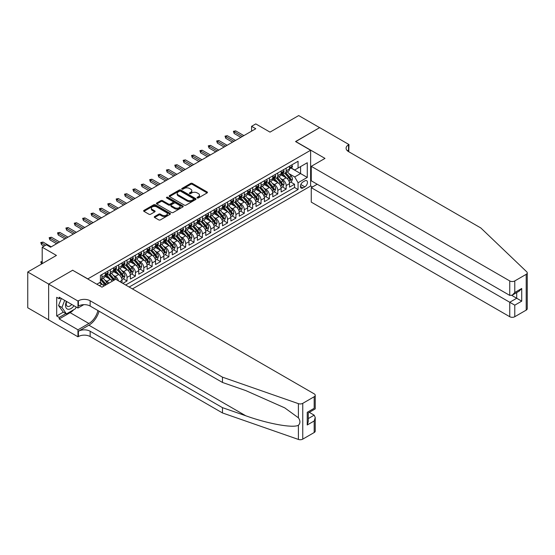 <?xml version="1.0" encoding="UTF-8"?>
<svg xmlns="http://www.w3.org/2000/svg" width="555" height="555" viewBox="0 0 555 555"><rect width="100%" height="100%" fill="white"/><g stroke="black" fill="none" stroke-linecap="round" stroke-linejoin="round"><path stroke-width="0.83" d="M197.247 197.948A0.812 0.472 0 0 0 198.399 197.948L207.133 192.911A1.165 0.673 0 0 0 207.473 192.432A1.165 0.673 0 0 0 207.133 191.961L192.335 183.414A1.165 0.673 0 0 0 190.691 183.414L181.957 188.457A0.812 0.472 0 0 0 183.108 189.123L184.239 188.471A3.719 2.151 0 0 1 189.498 188.471L190.733 189.179A3.719 2.151 0 0 1 191.822 190.698A3.719 2.151 0 0 1 190.733 192.217L189.602 192.869A0.812 0.472 0 0 0 190.753 193.535L191.884 192.883A3.719 2.151 0 0 1 197.143 192.883L198.378 193.598A3.719 2.151 0 0 1 199.467 195.117A3.719 2.151 0 0 1 198.378 196.636L197.247 197.289A0.812 0.472 0 0 0 197.247 197.948L197.247 197.289M154.602 216.547A1.165 0.673 0 0 0 154.262 217.019A1.165 0.673 0 0 0 154.602 217.491L158.751 219.891A1.165 0.673 0 0 0 160.395 219.891L170.101 214.292A1.165 0.673 0 0 0 170.44 213.814A1.165 0.673 0 0 0 170.101 213.342L155.303 204.795A1.165 0.673 0 0 0 153.659 204.795L143.953 210.4A1.165 0.673 0 0 0 143.613 210.872A1.165 0.673 0 0 0 143.953 211.344L148.969 214.244A1.165 0.673 0 0 0 150.613 214.244L154.769 211.844A1.165 0.673 0 0 0 155.109 211.372A1.165 0.673 0 0 0 154.769 210.893L152.278 209.464A3.108 1.797 0 0 1 151.369 208.194A3.108 1.797 0 0 1 153.291 206.529A3.108 1.797 0 0 1 156.677 206.918L166.417 212.544A3.108 1.797 0 0 1 167.332 213.814A3.108 1.797 0 0 1 165.411 215.472A3.108 1.797 0 0 1 162.025 215.083L160.395 214.147A1.165 0.673 0 0 0 158.751 214.147L154.602 216.547L154.602 217.491L158.751 215.118L158.751 214.147M72.767 270.327L87.843 278.881L310.627 150.259L295.551 141.553L319.631 127.65L298.694 115.565L270.007 132.125L255.772 123.904L251.581 126.325L255.772 128.739L50.574 247.211L46.384 244.79L42.201 247.211L42.201 263.653M72.767 270.181L48.687 284.084L27.75 271.992L56.437 255.432L42.201 247.211M184.322 205.128A1.165 0.673 0 0 0 185.967 205.128L195.665 199.529A1.165 0.673 0 0 0 196.005 199.058A1.165 0.673 0 0 0 195.665 198.579L180.868 190.039A1.165 0.673 0 0 0 179.223 190.039L169.525 195.637A1.165 0.673 0 0 0 169.185 196.109A1.165 0.673 0 0 0 169.525 196.588L184.322 205.128M167.013 198.128A0.812 0.472 0 0 1 167.839 198.239L182.866 206.918L173.181 212.509A1.165 0.673 0 0 1 171.537 212.509L156.739 203.969L160.894 201.59L160.894 200.619L156.739 203.019A1.165 0.673 0 0 0 156.399 203.491A1.165 0.673 0 0 0 156.739 203.969L156.739 203.019M160.894 201.59A1.165 0.673 0 0 1 162.539 201.59L162.539 200.619A1.165 0.673 0 0 0 160.894 200.619M162.539 200.619L168.54 204.087A1.165 0.673 0 0 0 170.184 204.087L172.938 202.499A1.165 0.673 0 0 0 173.278 202.02A1.165 0.673 0 0 0 172.938 201.548L166.687 197.941A0.812 0.472 0 0 1 167.839 197.275L182.879 205.96A1.165 0.673 0 0 1 183.226 206.432A1.165 0.673 0 0 1 182.879 206.911L182.879 205.96M48.646 319.84L27.75 307.775L27.75 271.992M122.849 283.383L127.04 280.962L123.231 278.763M121.587 270.417L123.689 271.631A4.738 2.733 60 0 1 127.04 277.431L130.39 275.495L130.39 279.026L135.413 276.126L131.604 273.927M129.96 265.581L132.062 266.795A4.738 2.733 60 0 1 135.413 272.595L138.764 270.66L138.764 274.191L143.794 271.291L139.978 269.092M138.341 260.746L140.443 261.96A4.738 2.733 60 0 1 143.794 267.76L147.137 265.824L147.137 269.355L152.167 266.455L148.358 264.256M146.714 255.91L148.816 257.125A4.738 2.733 60 0 1 152.167 262.924L155.518 260.989L155.518 264.52L160.541 261.62L156.732 259.421M155.088 251.075L157.19 252.289A4.738 2.733 60 0 1 160.541 258.089L163.892 256.153L163.892 259.685L168.914 256.785L165.106 254.585M163.461 246.24L165.563 247.454A4.738 2.733 60 0 1 168.914 253.253L172.265 251.318L172.265 254.849L177.295 251.949L173.479 249.75M171.842 241.404L173.944 242.618A4.738 2.733 60 0 1 177.295 248.418L180.639 246.482L180.639 250.014L185.668 247.114L181.86 244.915M180.215 236.569L182.317 237.783A4.738 2.733 60 0 1 185.668 243.583L189.019 241.647L189.019 245.178L194.042 242.278L190.233 240.079M188.589 231.733L190.691 232.947A4.738 2.733 60 0 1 194.042 238.747L197.393 236.812L197.393 240.343L202.415 237.443L198.607 235.244M196.963 226.898L199.065 228.112A4.738 2.733 60 0 1 202.415 233.912L205.766 231.976L205.766 235.507L210.796 232.607L206.98 230.408M205.343 222.062L207.445 223.276A4.738 2.733 60 0 1 210.796 229.076L214.147 227.141L214.147 230.672L219.169 227.772L215.361 225.573M213.717 217.227L215.819 218.441A4.738 2.733 60 0 1 219.169 224.241L222.52 222.305L222.52 225.836L227.543 222.937L223.734 220.737M222.09 212.392L224.192 213.606A4.738 2.733 60 0 1 227.543 219.405L230.894 217.47L230.894 221.001L235.917 218.101L232.108 215.902M230.464 207.556L232.566 208.77A4.738 2.733 60 0 1 235.917 214.57L239.267 212.634L239.267 216.166L244.297 213.266L240.481 211.066M238.844 202.721L240.946 203.935A4.738 2.733 60 0 1 244.297 209.734L247.648 207.799L247.648 211.33L252.671 208.43L248.862 206.231M247.218 197.885L249.32 199.099A4.738 2.733 60 0 1 252.671 204.899L256.022 202.963L256.022 206.495L261.044 203.595L257.236 201.396M255.591 193.05L257.693 194.264A4.738 2.733 60 0 1 261.044 200.064L264.395 198.128L264.395 201.659L269.418 198.759L265.609 196.56M263.965 188.214L266.074 189.428A4.738 2.733 60 0 1 269.418 195.228L272.769 193.293L272.769 196.824L277.798 193.924L273.983 191.725M272.345 183.379L274.447 184.593A4.738 2.733 60 0 1 277.798 190.393L281.149 188.457L281.149 191.988L286.172 189.088L286.172 185.557A4.738 2.733 -120 0 0 282.821 179.758L280.719 178.543M282.363 186.889L286.172 189.088M103.875 286.068A4.738 2.733 -120 0 0 101.912 284.202L99.4 282.752M112.249 281.232A4.738 2.733 -120 0 0 110.292 279.366L105.11 276.376M108.898 283.168A4.738 2.733 60 0 0 106.942 281.302L104.84 280.088M122.017 282.897L122.017 280.33A4.738 2.733 -120 0 0 118.666 274.531L113.484 271.541M118.465 280.851A4.738 2.733 60 0 0 115.315 276.466L113.213 275.252M130.39 275.495A4.738 2.733 -120 0 0 127.04 269.695L121.857 266.705M138.764 270.66A4.738 2.733 -120 0 0 135.413 264.86L130.238 261.87M147.137 265.824A4.738 2.733 -120 0 0 143.794 260.024L138.611 257.034M155.518 260.989A4.738 2.733 -120 0 0 152.167 255.189L146.985 252.199M163.892 256.153A4.738 2.733 -120 0 0 160.541 250.354L155.358 247.363M172.265 251.318A4.738 2.733 -120 0 0 168.914 245.518L163.739 242.528M180.639 246.482A4.738 2.733 -120 0 0 177.295 240.683L172.112 237.693M189.019 241.647A4.738 2.733 -120 0 0 185.668 235.847L180.486 232.857M197.393 236.812A4.738 2.733 -120 0 0 194.042 231.012L188.867 228.022M205.766 231.976A4.738 2.733 -120 0 0 202.415 226.176L197.24 223.186M214.147 227.141A4.738 2.733 -120 0 0 210.796 221.341L205.614 218.351M222.52 222.305A4.738 2.733 -120 0 0 219.169 216.505L213.987 213.515M230.894 217.47A4.738 2.733 -120 0 0 227.543 211.67L222.368 208.68M239.267 212.634A4.738 2.733 -120 0 0 235.917 206.835L230.741 203.845M247.648 207.799A4.738 2.733 -120 0 0 244.297 201.999L239.115 199.009M256.022 202.963A4.738 2.733 -120 0 0 252.671 197.164L247.488 194.174M264.395 198.128A4.738 2.733 -120 0 0 261.044 192.328L255.869 189.338M272.769 193.293A4.738 2.733 -120 0 0 269.418 187.493L264.242 184.503M281.149 188.457A4.738 2.733 -120 0 0 277.798 182.657L272.616 179.667M304.848 180.868L303.009 181.929A3.67 2.123 120 0 0 300.609 185.169A3.67 2.123 120 0 0 301.171 188.11A3.67 2.123 120 0 0 303.009 187.93L304.848 186.862A3.67 2.123 120 0 0 307.248 183.629A3.67 2.123 120 0 0 306.686 180.687A3.67 2.123 120 0 0 304.848 180.868M132.444 288.919L310.627 186.043L310.627 150.259M129.176 287.032L298.063 189.526L298.063 182.755L294.712 176.948L289.093 173.708M96.847 284.222L100.406 282.169L100.406 275.398L298.063 161.283L298.063 168.054L307.276 162.733L307.276 177.433L298.063 182.755M106.893 274.309L106.942 274.337A4.738 2.733 60 0 0 109.307 274.572L112.658 272.637A4.738 2.733 -120 0 0 113.636 270.465L113.636 267.76M115.273 269.473L115.315 269.501A4.738 2.733 60 0 0 117.681 269.737L121.032 267.801A4.738 2.733 -120 0 0 122.017 265.63L122.017 262.924M123.647 264.638L123.689 264.666A4.738 2.733 60 0 0 126.061 264.901L129.412 262.966A4.738 2.733 -120 0 0 130.39 260.795L130.39 258.089M132.021 259.802L132.062 259.83A4.738 2.733 60 0 0 134.435 260.066L137.786 258.13A4.738 2.733 -120 0 0 138.764 255.959L138.764 253.253M140.394 254.967L140.443 254.995A4.738 2.733 60 0 0 142.808 255.231L146.159 253.295A4.738 2.733 -120 0 0 147.137 251.124L147.137 248.418M148.775 250.132L148.816 250.159A4.738 2.733 60 0 0 151.182 250.395L154.533 248.46A4.738 2.733 -120 0 0 155.518 246.288L155.518 243.583M157.148 245.296L157.19 245.324A4.738 2.733 60 0 0 159.562 245.56L162.913 243.624A4.738 2.733 -120 0 0 163.892 241.453L163.892 238.747M165.522 240.461L165.563 240.488A4.738 2.733 60 0 0 167.936 240.724L171.287 238.789A4.738 2.733 -120 0 0 172.265 236.617L172.265 233.912M173.895 235.625L173.944 235.653A4.738 2.733 60 0 0 176.31 235.889L179.66 233.953A4.738 2.733 -120 0 0 180.639 231.782L180.639 229.076M182.276 230.79L182.317 230.818A4.738 2.733 60 0 0 184.683 231.053L188.034 229.118A4.738 2.733 -120 0 0 189.019 226.946L189.019 224.241M190.649 225.954L190.691 225.982A4.738 2.733 60 0 0 193.064 226.218L196.415 224.282A4.738 2.733 -120 0 0 197.393 222.111L197.393 219.405M199.023 221.119L199.065 221.147A4.738 2.733 60 0 0 201.437 221.383L204.788 219.447A4.738 2.733 -120 0 0 205.766 217.276L205.766 214.57M207.397 216.283L207.445 216.311A4.738 2.733 60 0 0 209.811 216.547L213.162 214.612A4.738 2.733 -120 0 0 214.147 212.44L214.147 209.734M215.777 211.448L215.819 211.476A4.738 2.733 60 0 0 218.184 211.712L221.535 209.776A4.738 2.733 -120 0 0 222.52 207.605L222.52 204.899M224.151 206.613L224.192 206.64A4.738 2.733 60 0 0 226.565 206.876L229.916 204.941A4.738 2.733 -120 0 0 230.894 202.769L230.894 200.064M232.524 201.777L232.566 201.805A4.738 2.733 60 0 0 234.938 202.041L238.289 200.105A4.738 2.733 -120 0 0 239.267 197.934L239.267 195.228M240.898 196.942L240.946 196.97A4.738 2.733 60 0 0 243.312 197.205L246.663 195.27A4.738 2.733 -120 0 0 247.648 193.098L247.648 190.393M249.278 192.106L249.32 192.134A4.738 2.733 60 0 0 251.686 192.37L255.036 190.434A4.738 2.733 -120 0 0 256.022 188.263L256.022 185.557M257.652 187.271L257.693 187.299A4.738 2.733 60 0 0 260.066 187.534L263.417 185.599A4.738 2.733 -120 0 0 264.395 183.427L264.395 180.722M266.025 182.435L266.074 182.463A4.738 2.733 60 0 0 268.44 182.699L271.79 180.763A4.738 2.733 -120 0 0 272.769 178.592L272.769 175.886M274.399 177.6L274.447 177.628A4.738 2.733 60 0 0 276.813 177.864L280.164 175.928A4.738 2.733 -120 0 0 281.149 173.757L281.149 171.051M125.659 284.999L294.545 187.493L294.545 184.253L289.523 187.153L289.523 183.622A4.738 2.733 -120 0 0 286.172 177.822L280.99 174.832M282.779 172.765L282.821 172.792A4.738 2.733 -120 0 0 285.194 173.028A4.738 2.733 -120 0 0 286.172 170.857L286.172 168.151M285.194 173.028L288.538 171.093A4.738 2.733 -120 0 0 289.523 168.921L289.523 166.216M101.912 274.531L101.912 277.236A4.738 2.733 60 0 1 100.934 279.408A4.738 2.733 60 0 1 100.406 279.602M100.934 279.408L104.284 277.472A4.738 2.733 -120 0 0 105.263 275.308L105.263 272.595M110.292 269.695L110.292 272.401A4.738 2.733 60 0 1 109.307 274.572M118.666 264.86L118.666 267.565A4.738 2.733 60 0 1 117.681 269.737M127.04 260.024L127.04 262.73A4.738 2.733 60 0 1 126.061 264.901M135.413 255.189L135.413 257.895A4.738 2.733 60 0 1 134.435 260.066M143.794 250.354L143.794 253.059A4.738 2.733 60 0 1 142.808 255.231M152.167 245.518L152.167 248.224A4.738 2.733 60 0 1 151.182 250.395M160.541 240.683L160.541 243.388A4.738 2.733 60 0 1 159.562 245.56M168.914 235.847L168.914 238.553A4.738 2.733 60 0 1 167.936 240.724M177.295 231.012L177.295 233.717A4.738 2.733 60 0 1 176.31 235.889M185.668 226.176L185.668 228.882A4.738 2.733 60 0 1 184.683 231.053M194.042 221.341L194.042 224.047A4.738 2.733 60 0 1 193.064 226.218M202.415 216.505L202.415 219.211A4.738 2.733 60 0 1 201.437 221.383M210.796 211.67L210.796 214.376A4.738 2.733 60 0 1 209.811 216.547M219.169 206.835L219.169 209.54A4.738 2.733 60 0 1 218.184 211.712M227.543 201.999L227.543 204.705A4.738 2.733 60 0 1 226.565 206.876M235.917 197.164L235.917 199.869A4.738 2.733 60 0 1 234.938 202.041M244.297 192.328L244.297 195.034A4.738 2.733 60 0 1 243.312 197.205M252.671 187.493L252.671 190.199A4.738 2.733 60 0 1 251.686 192.37M261.044 182.657L261.044 185.363A4.738 2.733 60 0 1 260.066 187.534M269.418 177.822L269.418 180.528A4.738 2.733 60 0 1 268.44 182.699M277.798 172.987L277.798 175.692A4.738 2.733 60 0 1 276.813 177.864M277.798 190.393L277.798 193.924M269.418 195.228L269.418 198.759M261.044 200.064L261.044 203.595M252.671 204.899L252.671 208.43M244.297 209.734L244.297 213.266M235.917 214.57L235.917 218.101M227.543 219.405L227.543 222.937M219.169 224.241L219.169 227.772M210.796 229.076L210.796 232.607M202.415 233.912L202.415 237.443M194.042 238.747L194.042 242.278M185.668 243.583L185.668 247.114M177.295 248.418L177.295 251.949M168.914 253.253L168.914 256.785M160.541 258.089L160.541 261.62M152.167 262.924L152.167 266.455M143.794 267.76L143.794 271.291M135.413 272.595L135.413 276.126M127.04 277.431L127.04 280.962M294.712 176.948L300.574 173.569L300.574 166.604L307.276 162.733M290.986 168.026L307.276 177.433M291.153 167.929L294.712 169.99L298.063 168.054M251.581 126.325L251.581 131.16M290.737 182.054L294.545 184.253M294.545 187.493L298.063 189.526M197.573 198.066L198.378 197.601A3.719 2.151 0 0 0 199.467 196.081L199.467 195.117M191.822 190.698L191.822 191.669A3.719 2.151 0 0 1 190.733 193.189L189.928 193.653M207.119 192.918L192.335 184.385A1.165 0.673 0 0 0 190.691 184.385L182.283 189.234M195.651 199.536L180.868 191.003A1.165 0.673 0 0 0 179.223 191.003L169.539 196.595M193.612 199.384A0.812 0.472 0 0 0 193.612 198.725L180.625 191.225A0.812 0.472 0 0 0 179.473 191.225L178.28 191.912A3.719 2.151 0 0 0 177.191 193.431A3.719 2.151 0 0 0 178.28 194.951L187.16 200.077A3.719 2.151 0 0 0 192.418 200.077L193.612 199.384L193.612 200.355A0.812 0.472 0 0 0 193.848 200.022L193.848 199.058M177.191 193.431L177.191 194.396A3.719 2.151 0 0 0 178.28 195.915L178.28 194.951M193.612 200.355L192.418 201.042A3.719 2.151 0 0 1 187.16 201.042L178.28 195.915M162.539 201.59L168.54 205.052A1.165 0.673 0 0 0 170.184 205.052L172.938 203.463A1.165 0.673 0 0 0 173.278 202.991L173.278 202.02M174.763 207.681A3.108 1.797 0 0 0 178.155 208.07A3.108 1.797 0 0 0 180.077 206.411A3.108 1.797 0 0 0 179.161 205.142L175.734 203.158A1.165 0.673 0 0 0 174.09 203.158L171.335 204.746A1.165 0.673 0 0 0 170.989 205.225A1.165 0.673 0 0 0 171.335 205.697L174.763 207.681L174.763 208.645A3.108 1.797 0 0 0 178.155 209.034A3.108 1.797 0 0 0 180.077 207.376L180.077 206.411M170.989 205.225L170.989 206.189A1.165 0.673 0 0 0 171.335 206.668L171.335 205.697M174.763 208.645L171.335 206.668M167.332 213.814L167.332 214.785A3.108 1.797 0 0 1 165.411 216.443A3.108 1.797 0 0 1 162.025 216.055L160.395 215.118A1.165 0.673 0 0 0 158.751 215.118M151.369 208.194L151.369 209.159A3.108 1.797 0 0 0 152.278 210.428L152.278 209.464M154.755 211.857L152.278 210.428M170.087 214.299L155.303 205.766A1.165 0.673 0 0 0 153.659 205.766L143.974 211.358M289.453 182.796L291.618 181.547L292.45 179.126A3.136 1.811 -120 0 0 291.229 176.178L287.407 171.752M286.637 178.127L282.266 173.063M284.146 176.656L281.607 173.715A7.52 4.343 -120 0 0 281.378 173.451M284.764 173.195L288.635 177.676A3.136 1.811 60 0 1 289.752 179.841C290.223 180.472 290.563 180.278 290.758 179.258A3.136 1.811 -120 0 0 289.641 177.1L285.811 172.667M284.993 173.125L289.148 177.94A1.596 0.923 60 0 1 289.55 178.564L290.758 179.258M289.752 179.841L289.981 180.215M291.743 164.932L292.45 166.167A3.136 1.811 60 0 1 291.805 167.554L290.209 168.477A3.136 1.811 -120 0 0 290.758 167.749L290.695 167.471M289.627 168.623L289.641 168.623A3.136 1.811 -120 0 0 290.209 168.477M290.355 167.52L290.758 167.749L289.752 168.331A3.136 1.811 60 0 1 289.523 168.782M242.369 136.475L234.161 131.736L234.161 133.477L233.405 131.306L234.161 131.736L235.667 130.869L243.874 135.607M234.161 133.477L240.863 137.349M233.405 131.306L235.667 130.869M66.44 301.386A7.701 4.447 120 0 0 68.244 309.281A7.701 4.447 120 0 0 73.988 305.75M66.697 301.538A5.272 3.046 120 0 0 67.342 306.256A5.272 3.046 120 0 0 68.112 306.492A5.272 3.046 120 0 0 71.748 304.452M76.146 306.991L75.487 308.691L66.447 313.915L63.097 311.979L58.573 305.548L61.334 298.437M66.447 313.915L61.924 307.484L64.685 300.373M58.573 305.548L61.924 307.484M317.203 184.225L311.258 187.659L311.258 202.117L509.754 316.718L509.754 302.26L516.705 298.25L516.705 292.582M311.258 187.659L514.776 305.167L514.776 316.718L526.209 310.12L526.209 274.337A3.552 2.054 0 0 0 527.25 272.887A3.552 2.054 0 0 0 526.737 271.825L480.859 227.987L348.526 151.591A8.29 4.787 180 0 1 346.098 148.206A8.29 4.787 180 0 1 348.526 144.82L348.984 144.55L319.673 127.629L295.676 141.629M295.676 141.483L324.994 158.404L311.258 166.333L509.754 280.934A3.552 2.054 0 0 0 514.776 280.934L526.209 274.337M348.984 144.55L348.734 151.709M310.627 185.897L312.472 186.959M311.258 166.333L311.258 180.798L509.754 295.399L509.754 280.934M527.25 272.887L527.25 308.67A3.552 2.054 180 0 1 526.209 310.12M514.776 316.718A3.552 2.054 180 0 1 509.754 316.718M347.479 150.849A8.29 4.787 180 0 1 348.526 150.114L348.526 144.82M511.759 295.399L521.728 301.15L514.776 305.167M514.776 280.934L514.776 292.492L512.265 295.149L509.754 295.399M514.776 292.492L521.728 288.482L519.216 291.132L512.265 295.149M314.185 432.532L314.185 420.974L315.226 417.471L315.226 431.082A3.552 2.054 180 0 1 314.185 432.532L302.752 439.13A3.552 2.054 180 0 1 298.403 439.435L222.479 412.948L222.479 407.654L90.146 331.252A8.29 4.787 -0 0 0 78.422 331.252L88.89 325.209A15.429 8.908 120 0 0 99.081 311.216M222.479 407.654L245.761 415.771C268.01 423.791 292.874 428.287 298.403 425.283C300.421 423.222 300.421 420.725 298.403 417.804L284.743 407.869L245.761 390.581L222.479 382.457L90.146 306.055A8.29 4.787 -0 0 0 78.422 306.055L78.422 300.761L77.964 301.032L48.646 284.104L72.643 270.25L101.954 287.178L115.69 279.248L314.185 393.849A3.552 2.054 -0 0 1 315.226 395.299A3.552 2.054 -0 0 1 314.185 396.749L302.752 403.346L302.752 439.13M222.479 412.948L90.146 336.545A8.29 4.787 -0 0 0 78.422 336.545L77.964 336.809L48.646 319.888L48.646 284.104M222.479 382.457L222.479 377.164L90.146 300.761A8.29 4.787 -0 0 0 78.422 300.761M298.403 417.804L298.403 403.651L222.479 377.164M73.822 309.655A13.327 7.694 -60 0 1 70.131 312.659L59.198 318.965L59.198 317.418L65.858 313.575M60.537 297.979L59.198 298.756L56.686 297.307L56.686 315.968L59.198 317.418M59.198 298.756L59.198 297.209L77.964 308.039L77.964 301.032M77.964 336.809L77.964 329.802L88.89 323.489A13.327 7.694 120 0 0 97.909 310.543M59.198 318.965L77.964 329.802M309.281 412.337L314.185 415.168L315.226 417.471M83.812 304.66L77.964 308.039M298.403 403.651A3.552 2.054 -0 0 0 302.752 403.346M56.686 315.968L63.346 312.125M314.185 420.974L307.234 424.984L308.275 421.481L308.275 412.92L315.226 408.903L315.226 395.299M307.234 424.984L307.234 412.316C308.594 413.1 308.594 413.1 307.234 412.316L314.185 408.307C315.545 409.084 315.545 409.084 314.185 408.307L314.185 396.749M281.073 187.632L283.237 186.383L284.077 183.962A3.136 1.811 -120 0 0 282.856 181.013L279.026 176.587M278.263 182.963L273.886 177.898M275.773 181.492L273.233 178.55A7.52 4.343 -120 0 0 273.004 178.287M276.39 178.03L280.261 182.512A3.136 1.811 60 0 1 281.378 184.676C281.85 185.308 282.183 185.113 282.384 184.094A3.136 1.811 -120 0 0 281.267 181.936L277.438 177.503M276.619 177.961L280.774 182.775A1.596 0.923 60 0 1 281.177 183.4L282.384 184.094M281.378 184.676L281.607 185.051M272.699 192.467L274.864 191.218L275.703 188.797A3.136 1.811 -120 0 0 274.482 185.849L270.653 181.423M269.89 187.798L265.512 182.734M267.399 186.327L264.86 183.386A7.52 4.343 -120 0 0 264.624 183.122M268.01 182.866L271.881 187.347A3.136 1.811 60 0 1 273.004 189.512C273.476 190.143 273.809 189.949 274.01 188.929A3.136 1.811 -120 0 0 272.887 186.771L269.064 182.338M268.238 182.796L272.401 187.611A1.596 0.923 60 0 1 272.803 188.235L274.01 188.929M273.004 189.512L273.233 189.886M264.326 197.302L266.49 196.054L267.33 193.633A3.136 1.811 -120 0 0 266.102 190.684L262.279 186.258M261.509 192.634L257.138 187.569M259.025 191.163L256.486 188.221A7.52 4.343 -120 0 0 256.25 187.958M259.636 187.701L263.507 192.183A3.136 1.811 60 0 1 264.624 194.347C265.096 194.978 265.436 194.784 265.63 193.764A3.136 1.811 -120 0 0 264.513 191.607L260.683 187.174M259.865 187.632L264.027 192.446A1.596 0.923 60 0 1 264.43 193.071L265.63 193.764M264.624 194.347L264.853 194.722M255.952 202.138L258.117 200.889L258.949 198.468A3.136 1.811 -120 0 0 257.728 195.52L253.906 191.093M253.135 197.469L248.765 192.405M250.645 195.998L248.106 193.057A7.52 4.343 -120 0 0 247.877 192.793M251.262 192.536L255.133 197.018A3.136 1.811 60 0 1 256.25 199.183C256.722 199.814 257.055 199.62 257.256 198.6A3.136 1.811 -120 0 0 256.139 196.442L252.31 192.009M251.491 192.467L255.647 197.282A1.596 0.923 60 0 1 256.049 197.906L257.256 198.6M256.25 199.183L256.479 199.557M283.369 169.768L284.077 171.002A3.136 1.811 60 0 1 283.425 172.39L281.836 173.313A3.136 1.811 -120 0 0 282.384 172.584L282.315 172.307M281.253 173.458L281.267 173.458A3.136 1.811 -120 0 0 281.836 173.313M281.975 172.355L282.384 172.584L281.378 173.167A3.136 1.811 60 0 1 281.149 173.618M233.995 141.317L225.788 136.572L225.788 138.313L225.032 136.142L225.788 136.572L227.293 135.704L235.5 140.443M225.788 138.313L232.483 142.184M225.032 136.142L227.293 135.704M274.989 174.603L275.703 175.838A3.136 1.811 60 0 1 275.051 177.225L273.462 178.148A3.136 1.811 -120 0 0 274.01 177.42L273.941 177.142M272.873 178.294L272.887 178.294A3.136 1.811 -120 0 0 273.462 178.148M273.601 177.191L274.01 177.42L273.004 178.002A3.136 1.811 60 0 1 272.769 178.453M225.614 146.152L217.407 141.407L217.407 143.148L216.658 140.977L217.407 141.407L218.92 140.54L227.127 145.278M217.407 143.148L224.109 147.019M216.658 140.977L218.92 140.54M266.615 179.438L267.33 180.673A3.136 1.811 60 0 1 266.677 182.061L265.089 182.983A3.136 1.811 -120 0 0 265.63 182.255L265.567 181.978M264.499 183.129L264.513 183.129A3.136 1.811 -120 0 0 265.089 182.983M265.228 182.026L265.63 182.255L264.624 182.838A3.136 1.811 60 0 1 264.395 183.289M217.241 150.988L209.034 146.243L209.034 147.984L208.278 145.812L209.034 146.243L210.539 145.375L218.753 150.114M209.034 147.984L215.735 151.855M208.278 145.812L210.539 145.375M258.241 184.274L258.949 185.509A3.136 1.811 60 0 1 258.304 186.896L256.708 187.819A3.136 1.811 -120 0 0 257.256 187.097L257.194 186.813M256.126 187.965L256.139 187.965A3.136 1.811 -120 0 0 256.708 187.819M256.854 186.862L257.256 187.097L256.25 187.673A3.136 1.811 60 0 1 256.022 188.124M208.867 155.823L200.66 151.078L200.66 152.819L199.904 150.648L200.66 151.078L202.166 150.211L210.373 154.949M200.66 152.819L207.362 156.69M199.904 150.648L202.166 150.211M247.572 206.973L249.736 205.725L250.576 203.303A3.136 1.811 -120 0 0 249.355 200.355L245.525 195.929M244.762 202.304L240.384 197.24M242.271 200.834L239.732 197.892A7.52 4.343 -120 0 0 239.496 197.629M242.889 197.372L246.76 201.853A3.136 1.811 60 0 1 247.877 204.018C248.349 204.649 248.682 204.455 248.883 203.435A3.136 1.811 -120 0 0 247.759 201.278L243.936 196.845M243.118 197.302L247.273 202.117A1.596 0.923 60 0 1 247.676 202.742L248.883 203.435M247.877 204.018L248.106 204.393M249.861 189.109L250.576 190.344A3.136 1.811 60 0 1 249.923 191.732L248.335 192.654A3.136 1.811 -120 0 0 248.883 191.933L248.813 191.648M247.752 192.8L247.759 192.8A3.136 1.811 -120 0 0 248.335 192.654M248.474 191.697L248.883 191.933L247.877 192.509A3.136 1.811 60 0 1 247.648 192.96M200.494 160.659L192.287 155.913L192.287 157.655L191.53 155.483L192.287 155.913L193.792 155.046L201.999 159.784M192.287 157.655L198.981 161.526M191.53 155.483L193.792 155.046M239.198 211.809L241.363 210.56L242.202 208.139A3.136 1.811 -120 0 0 240.981 205.19L237.151 200.764M236.381 207.14L232.011 202.075M233.898 205.669L231.359 202.728A7.52 4.343 -120 0 0 231.123 202.464M234.508 202.207L238.379 206.689A3.136 1.811 60 0 1 239.503 208.853C239.975 209.485 240.308 209.291 240.509 208.271A3.136 1.811 -120 0 0 239.385 206.113L235.563 201.68M234.737 202.138L238.9 206.953A1.596 0.923 60 0 1 239.302 207.577L240.509 208.271M239.503 208.853L239.732 209.228M241.487 193.945L242.202 195.18A3.136 1.811 60 0 1 241.55 196.567L239.961 197.49A3.136 1.811 -120 0 0 240.509 196.768L240.44 196.484M239.371 197.635L239.385 197.635A3.136 1.811 -120 0 0 239.961 197.49M240.1 196.532L240.509 196.768L239.503 197.344A3.136 1.811 60 0 1 239.267 197.795M192.113 165.494L183.906 160.749L183.906 162.49L183.157 160.319L183.906 160.749L185.419 159.882L193.626 164.62M183.906 162.49L190.608 166.361M183.157 160.319L185.419 159.882M230.825 216.644L232.989 215.395L233.828 212.974A3.136 1.811 -120 0 0 232.6 210.026L228.778 205.6M228.008 211.975L223.637 206.911M225.517 210.505L222.985 207.563A7.52 4.343 -120 0 0 222.749 207.299M226.135 207.043L230.006 211.524A3.136 1.811 60 0 1 231.123 213.689C231.595 214.32 231.934 214.126 232.129 213.106A3.136 1.811 -120 0 0 231.012 210.949L227.182 206.516M226.364 206.973L230.519 211.788A1.596 0.923 60 0 1 230.929 212.412L232.129 213.106M231.123 213.689L231.352 214.064M233.114 198.78L233.828 200.015A3.136 1.811 60 0 1 233.176 201.403L231.588 202.325A3.136 1.811 -120 0 0 232.129 201.604L232.066 201.319M230.998 202.471L231.012 202.471A3.136 1.811 -120 0 0 231.588 202.325M231.726 201.368L232.129 201.604L231.123 202.18A3.136 1.811 60 0 1 230.894 202.63M183.74 170.329L175.533 165.584L175.533 167.326L174.776 165.154L175.533 165.584L177.038 164.717L185.245 169.455M175.533 167.326L182.234 171.197M174.776 165.154L177.038 164.717M222.451 221.48L224.615 220.231L225.448 217.81A3.136 1.811 -120 0 0 224.227 214.861L220.397 210.435M219.634 216.811L215.264 211.746M217.144 215.34L214.605 212.399A7.52 4.343 -120 0 0 214.376 212.135M217.761 211.878L221.632 216.36A3.136 1.811 60 0 1 222.749 218.524C223.221 219.156 223.554 218.961 223.755 217.942A3.136 1.811 -120 0 0 222.638 215.784L218.809 211.351M217.99 211.809L222.146 216.623A1.596 0.923 60 0 1 222.548 217.248L223.755 217.942M222.749 218.524L222.978 218.899M224.74 203.616L225.448 204.85A3.136 1.811 60 0 1 224.803 206.238L223.207 207.161A3.136 1.811 -120 0 0 223.755 206.439L223.686 206.155M222.624 207.306L222.638 207.306A3.136 1.811 -120 0 0 223.207 207.161M223.353 206.203L223.755 206.439L222.749 207.015A3.136 1.811 60 0 1 222.52 207.466M175.366 175.165L167.159 170.42L167.159 172.161L166.403 169.99L167.159 170.42L168.665 169.553L176.872 174.291M167.159 172.161L173.861 176.032M166.403 169.99L168.665 169.553M214.07 226.315L216.235 225.066L217.074 222.645A3.136 1.811 -120 0 0 215.853 219.697L212.024 215.271M211.261 221.646L206.883 216.582M208.77 220.175L206.231 217.234A7.52 4.343 -120 0 0 205.995 216.97M209.388 216.714L213.259 221.195A3.136 1.811 60 0 1 214.376 223.36C214.847 223.991 215.18 223.797 215.382 222.777A3.136 1.811 -120 0 0 214.258 220.619L210.435 216.186M209.61 216.644L213.772 221.459A1.596 0.923 60 0 1 214.175 222.083L215.382 222.777M214.376 223.36L214.605 223.734M216.36 208.451L217.074 209.686A3.136 1.811 60 0 1 216.422 211.073L214.834 211.996A3.136 1.811 -120 0 0 215.382 211.275L215.312 210.99M214.251 212.142L214.258 212.142A3.136 1.811 -120 0 0 214.834 211.996M214.972 211.039L215.382 211.275L214.376 211.85A3.136 1.811 60 0 1 214.147 212.301M166.993 180L158.785 175.255L158.785 176.996L158.029 174.825L158.785 175.255L160.291 174.388L168.498 179.126M158.785 176.996L165.48 180.868M158.029 174.825L160.291 174.388M205.697 231.151L207.861 229.902L208.701 227.481A3.136 1.811 -120 0 0 207.48 224.532L203.65 220.106M202.88 226.482L198.51 221.417M200.397 225.011L197.857 222.069A7.52 4.343 -120 0 0 197.622 221.806M201.007 221.549L204.878 226.031A3.136 1.811 60 0 1 206.002 228.195C206.474 228.826 206.807 228.632 207.008 227.612A3.136 1.811 -120 0 0 205.884 225.455L202.062 221.022M201.236 221.48L205.399 226.294A1.596 0.923 60 0 1 205.801 226.919L207.008 227.612M206.002 228.195L206.231 228.57M207.986 213.286L208.701 214.521A3.136 1.811 60 0 1 208.049 215.909L206.46 216.832A3.136 1.811 -120 0 0 207.008 216.11L206.939 215.826M205.87 216.977L205.884 216.977A3.136 1.811 -120 0 0 206.46 216.832M206.599 215.874L207.008 216.11L206.002 216.686A3.136 1.811 60 0 1 205.766 217.137M158.612 184.836L150.405 180.091L150.405 181.832L149.656 179.66L150.405 180.091L151.917 179.223L160.124 183.962M150.405 181.832L157.107 185.703M149.656 179.66L151.917 179.223M197.323 235.986L199.488 234.737L200.32 232.316A3.136 1.811 -120 0 0 199.099 229.368L195.277 224.941M194.507 231.317L190.136 226.253M192.016 229.846L189.484 226.905A7.52 4.343 -120 0 0 189.248 226.641M192.634 226.384L196.505 230.866A3.136 1.811 60 0 1 197.622 233.031C198.093 233.662 198.433 233.468 198.628 232.448A3.136 1.811 -120 0 0 197.511 230.29L193.681 225.857M192.862 226.315L197.018 231.13A1.596 0.923 60 0 1 197.427 231.754L198.628 232.448M197.622 233.031L197.851 233.405M199.613 218.122L200.32 219.357A3.136 1.811 60 0 1 199.675 220.744L198.079 221.667A3.136 1.811 -120 0 0 198.628 220.946L198.565 220.661M197.497 221.813L197.511 221.813A3.136 1.811 -120 0 0 198.079 221.667M198.225 220.71L198.628 220.946L197.622 221.521A3.136 1.811 60 0 1 197.393 221.972M150.238 189.671L142.031 184.926L142.031 186.667L141.275 184.496L142.031 184.926L143.537 184.059L151.744 188.797M142.031 186.667L148.733 190.538M141.275 184.496L143.537 184.059M188.95 240.821L191.114 239.573L191.947 237.151A3.136 1.811 -120 0 0 190.726 234.203L186.896 229.777M186.133 236.152L181.762 231.088M183.643 234.682L181.103 231.74A7.52 4.343 -120 0 0 180.875 231.477M184.26 231.22L188.131 235.702A3.136 1.811 60 0 1 189.248 237.866C189.72 238.497 190.053 238.303 190.254 237.283A3.136 1.811 -120 0 0 189.137 235.126L185.308 230.693M184.489 231.151L188.644 235.965A1.596 0.923 60 0 1 189.047 236.59L190.254 237.283M189.248 237.866L189.477 238.241M191.239 222.957L191.947 224.192A3.136 1.811 60 0 1 191.302 225.58L189.706 226.502A3.136 1.811 -120 0 0 190.254 225.781L190.185 225.496M189.123 226.648L189.137 226.648A3.136 1.811 -120 0 0 189.706 226.502M189.852 225.545L190.254 225.781L189.248 226.357A3.136 1.811 60 0 1 189.019 226.808M141.865 194.507L133.658 189.761L133.658 191.503L132.902 189.331L133.658 189.761L135.163 188.894L143.37 193.633M133.658 191.503L140.359 195.374M132.902 189.331L135.163 188.894M180.569 245.657L182.734 244.408L183.573 241.987A3.136 1.811 -120 0 0 182.352 239.038L178.523 234.612M177.76 240.988L173.382 235.924M175.269 239.517L172.73 236.576A7.52 4.343 -120 0 0 172.494 236.312M175.886 236.055L179.758 240.537A3.136 1.811 60 0 1 180.875 242.701C181.346 243.333 181.679 243.139 181.88 242.119A3.136 1.811 -120 0 0 180.757 239.961L176.934 235.528M176.108 235.986L180.271 240.801A1.596 0.923 60 0 1 180.673 241.425L181.88 242.119M180.875 242.701L181.103 243.076M182.859 227.793L183.573 229.028A3.136 1.811 60 0 1 182.921 230.415L181.332 231.338A3.136 1.811 -120 0 0 181.88 230.616L181.811 230.332M180.75 231.484L180.757 231.484A3.136 1.811 -120 0 0 181.332 231.338M181.471 230.38L181.88 230.616L180.875 231.192A3.136 1.811 60 0 1 180.639 231.643M133.491 199.342L125.284 194.597L125.284 196.338L124.528 194.167L125.284 194.597L126.79 193.73L134.997 198.468M125.284 196.338L131.979 200.209M124.528 194.167L126.79 193.73M172.196 250.492L174.36 249.244L175.2 246.822A3.136 1.811 -120 0 0 173.979 243.874L170.149 239.448M169.379 245.823L165.008 240.759M166.895 244.353L164.356 241.411A7.52 4.343 -120 0 0 164.12 241.148M167.506 240.891L171.377 245.372A3.136 1.811 60 0 1 172.501 247.537C172.973 248.168 173.306 247.974 173.5 246.954A3.136 1.811 -120 0 0 172.383 244.797L168.56 240.364M167.735 240.821L171.897 245.636A1.596 0.923 60 0 1 172.3 246.26L173.5 246.954M172.501 247.537L172.73 247.912M174.485 232.628L175.2 233.863A3.136 1.811 60 0 1 174.547 235.251L172.959 236.173A3.136 1.811 -120 0 0 173.5 235.452L173.438 235.167M172.369 236.319L172.383 236.319A3.136 1.811 -120 0 0 172.959 236.173M173.098 235.216L173.5 235.452L172.501 236.028A3.136 1.811 60 0 1 172.265 236.479M125.111 204.178L116.904 199.432L116.904 201.174L116.155 199.002L116.904 199.432L118.416 198.565L126.623 203.303M116.904 201.174L123.605 205.045M116.155 199.002L118.416 198.565M163.822 255.328L165.987 254.079L166.819 251.658A3.136 1.811 -120 0 0 165.598 248.709L161.776 244.283M161.006 250.659L156.635 245.594M158.515 249.188L155.983 246.247A7.52 4.343 -120 0 0 155.747 245.983M159.132 245.726L163.004 250.208A3.136 1.811 60 0 1 164.12 252.372C164.592 253.004 164.932 252.809 165.126 251.79A3.136 1.811 -120 0 0 164.009 249.632L160.18 245.199M159.361 245.657L163.517 250.472A1.596 0.923 60 0 1 163.926 251.096L165.126 251.79M164.12 252.372L164.349 252.747M166.112 237.464L166.819 238.699A3.136 1.811 60 0 1 166.174 240.086L164.578 241.009A3.136 1.811 -120 0 0 165.126 240.287L165.064 240.003M163.996 241.154L164.009 241.154A3.136 1.811 -120 0 0 164.578 241.009M164.724 240.051L165.126 240.287L164.12 240.863A3.136 1.811 60 0 1 163.892 241.314M116.737 209.013L108.53 204.275L108.53 206.009L107.774 203.838L108.53 204.275L110.036 203.401L118.243 208.139M108.53 206.009L115.232 209.88M107.774 203.838L110.036 203.401M155.449 260.163L157.613 258.914L158.446 256.493A3.136 1.811 -120 0 0 157.225 253.545L153.395 249.119M152.632 255.494L148.254 250.43M150.141 254.024L147.602 251.082A7.52 4.343 -120 0 0 147.373 250.818M150.759 250.562L154.63 255.043A3.136 1.811 60 0 1 155.747 257.208C156.219 257.839 156.552 257.645 156.753 256.625A3.136 1.811 -120 0 0 155.636 254.468L151.806 250.034M150.988 250.492L155.143 255.307A1.596 0.923 60 0 1 155.546 255.931L156.753 256.625M155.747 257.208L155.976 257.582M157.738 242.299L158.446 243.534A3.136 1.811 60 0 1 157.8 244.922L156.205 245.844A3.136 1.811 -120 0 0 156.753 245.123L156.683 244.838M155.622 245.99L155.636 245.99A3.136 1.811 -120 0 0 156.205 245.844M156.35 244.887L156.753 245.123L155.747 245.698A3.136 1.811 60 0 1 155.518 246.149M108.364 213.848L100.157 209.11L100.157 210.845L99.4 208.673L100.157 209.11L101.662 208.236L109.869 212.974M100.157 210.845L106.858 214.716M99.4 208.673L101.662 208.236M147.068 264.999L149.233 263.75L150.072 261.329A3.136 1.811 -120 0 0 148.851 258.38L145.022 253.954M144.258 260.33L139.881 255.265M141.768 258.859L139.229 255.917A7.52 4.343 -120 0 0 138.993 255.654M142.385 255.397L146.256 259.879A3.136 1.811 60 0 1 147.373 262.043C147.845 262.675 148.178 262.48 148.379 261.46A3.136 1.811 -120 0 0 147.255 259.303L143.433 254.87M142.607 255.328L146.77 260.142A1.596 0.923 60 0 1 147.172 260.767L148.379 261.46M147.373 262.043L147.602 262.418M149.357 247.135L150.072 248.369A3.136 1.811 60 0 1 149.42 249.757L147.831 250.68A3.136 1.811 -120 0 0 148.379 249.958L148.31 249.674M147.248 250.825L147.255 250.825A3.136 1.811 -120 0 0 147.831 250.68M147.97 249.722L148.379 249.958L147.373 250.534A3.136 1.811 60 0 1 147.137 250.985M99.99 218.684L91.776 213.946L91.776 215.68L91.027 213.508L91.776 213.946L93.289 213.071L101.496 217.81M91.776 215.68L98.478 219.551M91.027 213.508L93.289 213.071M138.694 269.834L140.859 268.585L141.698 266.164A3.136 1.811 -120 0 0 140.477 263.216L136.648 258.79M135.878 265.165L131.507 260.101M133.394 263.694L130.855 260.753A7.52 4.343 -120 0 0 130.619 260.489M134.005 260.233L137.876 264.714A3.136 1.811 60 0 1 139 266.879C139.471 267.51 139.804 267.316 139.999 266.296A3.136 1.811 -120 0 0 138.882 264.138L135.059 259.705M134.234 260.163L138.396 264.978A1.596 0.923 60 0 1 138.799 265.602L139.999 266.296M139 266.879L139.222 267.253M140.984 251.97L141.698 253.205A3.136 1.811 60 0 1 141.046 254.592L139.458 255.515A3.136 1.811 -120 0 0 139.999 254.794L139.936 254.509M138.868 255.661L138.882 255.661A3.136 1.811 -120 0 0 139.458 255.515M139.596 254.558L139.999 254.794L139 255.369A3.136 1.811 60 0 1 138.764 255.82M91.61 223.519L83.403 218.781L83.403 220.515L82.653 218.344L83.403 218.781L84.915 217.907L93.122 222.645M83.403 220.515L90.104 224.386M82.653 218.344L84.915 217.907M130.321 274.67L132.485 273.421L133.318 271A3.136 1.811 -120 0 0 132.097 268.051L128.274 263.625M127.504 270.001L123.134 264.936M125.014 268.53L122.475 265.588A7.52 4.343 -120 0 0 122.246 265.325M125.631 265.068L129.502 269.55A3.136 1.811 60 0 1 130.619 271.714C131.091 272.345 131.431 272.151 131.625 271.131A3.136 1.811 -120 0 0 130.508 268.974L126.679 264.541M125.86 264.999L130.016 269.813A1.596 0.923 60 0 1 130.418 270.438L131.625 271.131M130.619 271.714L130.848 272.089M132.61 256.805L133.318 258.04A3.136 1.811 60 0 1 132.673 259.428L131.077 260.35A3.136 1.811 -120 0 0 131.625 259.629L131.563 259.345M130.494 260.496L130.508 260.496A3.136 1.811 -120 0 0 131.077 260.35M131.223 259.393L131.625 259.629L130.619 260.205A3.136 1.811 60 0 1 130.39 260.656M83.236 228.355L75.029 223.616L75.029 225.351L74.273 223.179L75.029 223.616L76.534 222.742L84.742 227.481M75.029 225.351L81.731 229.222M74.273 223.179L76.534 222.742M121.947 279.505L124.112 278.256L124.944 275.835A3.136 1.811 -120 0 0 123.723 272.887L119.894 268.46M119.131 274.836L114.753 269.772M116.64 273.365L114.101 270.424A7.52 4.343 -120 0 0 113.872 270.16M117.258 269.903L121.129 274.385A3.136 1.811 60 0 1 122.246 276.55C122.717 277.181 123.05 276.987 123.252 275.967A3.136 1.811 -120 0 0 122.135 273.809L118.305 269.376M117.487 269.834L121.642 274.649A1.596 0.923 60 0 1 122.044 275.273L123.252 275.967M122.246 276.55L122.475 276.924M124.237 261.641L124.944 262.876A3.136 1.811 60 0 1 124.299 264.263L122.704 265.186A3.136 1.811 -120 0 0 123.252 264.464L123.182 264.18M122.121 265.332L122.135 265.332A3.136 1.811 -120 0 0 122.704 265.186M122.849 264.229L123.252 264.464L122.246 265.04A3.136 1.811 60 0 1 122.017 265.491M74.863 233.19L66.656 228.452L66.656 230.186L65.899 228.015L66.656 228.452L68.161 227.578L76.368 232.316M66.656 230.186L73.357 234.057M65.899 228.015L68.161 227.578M116.404 279.658A3.136 1.811 -120 0 0 115.35 277.722L111.52 273.296M110.757 279.671L106.38 274.607M108.267 278.201L105.728 275.259A7.52 4.343 -120 0 0 105.492 274.996M114.559 279.9A3.136 1.811 -120 0 0 113.754 278.645L109.932 274.212M109.106 274.67L113.269 279.484A1.596 0.923 60 0 1 113.671 280.108L113.935 280.261M108.884 274.739L112.748 279.221A3.136 1.811 60 0 1 113.553 280.476M115.856 266.476L116.571 267.711A3.136 1.811 60 0 1 115.919 269.099L114.33 270.021A3.136 1.811 -120 0 0 114.878 269.3L114.809 269.015M113.747 270.167L113.754 270.167A3.136 1.811 -120 0 0 114.33 270.021M114.469 269.064L114.878 269.3L113.872 269.876A3.136 1.811 60 0 1 113.636 270.327M66.489 238.026L58.275 233.287L58.275 235.022L57.526 232.85L58.275 233.287L59.787 232.413L67.994 237.151M58.275 235.022L64.977 238.893M57.526 232.85L59.787 232.413M107.774 283.813A3.136 1.811 -120 0 0 106.969 282.557L103.147 278.131M102.377 284.507L100.379 282.19M99.893 283.036L99.567 282.655M106.185 284.736A3.136 1.811 -120 0 0 105.381 283.48L101.558 279.047M100.732 279.505L104.895 284.32A1.596 0.923 60 0 1 105.297 284.944L105.554 285.097M100.504 279.574L104.375 284.056A3.136 1.811 60 0 1 105.179 285.312M107.483 271.312L108.197 272.547A3.136 1.811 60 0 1 107.545 273.934L105.956 274.857A3.136 1.811 -120 0 0 106.498 274.135L106.435 273.851M105.367 275.002L105.381 275.002A3.136 1.811 -120 0 0 105.956 274.857M106.095 273.899L106.498 274.135L105.499 274.711A3.136 1.811 60 0 1 105.263 275.162M58.108 242.861L49.901 238.123L49.901 239.857L49.152 237.686L49.901 238.123L51.414 237.249L59.621 241.987M49.901 239.857L56.603 243.728M49.152 237.686L51.414 237.249M42.201 261.911L41.528 262.3L42.201 262.681M40.772 261.863L41.528 262.3L41.528 264.034L40.772 261.863L42.201 261.398M45.545 245.275L41.528 242.958L41.528 244.693L40.772 242.521L41.528 242.958L43.033 242.084L51.24 246.822M41.528 244.693L44.039 246.149M40.772 242.521L43.033 242.084M99.359 285.679L101.912 284.202M106.942 281.302L110.292 279.366M115.315 276.466L118.666 274.531M123.689 271.631L127.04 269.695M132.062 266.795L135.413 264.86M140.443 261.96L143.794 260.024M148.816 257.125L152.167 255.189M157.19 252.289L160.541 250.354M165.563 247.454L168.914 245.518M173.944 242.618L177.295 240.683M182.317 237.783L185.668 235.847M190.691 232.947L194.042 231.012M199.065 228.112L202.415 226.176M207.445 223.276L210.796 221.341M215.819 218.441L219.169 216.505M224.192 213.606L227.543 211.67M232.566 208.77L235.917 206.835M240.946 203.935L244.297 201.999M249.32 199.099L252.671 197.164M257.693 194.264L261.044 192.328M266.074 189.428L269.418 187.493M274.447 184.593L277.798 182.657M282.821 179.758L286.172 177.822M286.172 170.857L289.523 168.921M101.912 277.236L105.263 275.308M110.292 272.401L113.636 270.465M118.666 267.565L122.017 265.63M127.04 262.73L130.39 260.795M135.413 257.895L138.764 255.959M143.794 253.059L147.137 251.124M152.167 248.224L155.518 246.288M160.541 243.388L163.892 241.453M168.914 238.553L172.265 236.617M177.295 233.717L180.639 231.782M185.668 228.882L189.019 226.946M194.042 224.047L197.393 222.111M202.415 219.211L205.766 217.276M210.796 214.376L214.147 212.44M219.169 209.54L222.52 207.605M227.543 204.705L230.894 202.769M235.917 199.869L239.267 197.934M244.297 195.034L247.648 193.098M252.671 190.199L256.022 188.263M261.044 185.363L264.395 183.427M269.418 180.528L272.769 178.592M277.798 175.692L281.149 173.757M286.172 185.557L289.523 183.622M119.797 281.614L122.017 280.33M300.831 184.544L304.848 186.862M300.408 186.431L303.009 187.93M198.378 197.601L198.378 196.636M189.602 193.535L189.602 192.869M190.733 193.189L190.733 192.217M181.957 189.123L181.957 188.457M190.691 184.385L190.691 183.414M192.335 184.385L192.335 183.414M207.133 192.911L207.133 191.961M169.525 196.588L169.525 195.637M179.223 191.003L179.223 190.039M180.868 191.003L180.868 190.039M195.665 199.529L195.665 198.579M187.16 201.042L187.16 200.077M192.418 201.042L192.418 200.077M168.54 205.052L168.54 204.087M170.184 205.052L170.184 204.087M172.938 203.463L172.938 202.499M167.839 198.239L167.839 197.275M160.395 215.118L160.395 214.147M162.025 216.055L162.025 215.083M154.769 211.844L154.769 210.893M143.953 211.344L143.953 210.4M153.659 205.766L153.659 204.795M155.303 205.766L155.303 204.795M170.101 214.292L170.101 213.342M288.975 181.187L292.429 179.189M289.641 177.1L291.229 176.178M287.136 178.543L288.635 177.676M292.429 166.132L289.523 167.811M521.728 288.482L521.728 301.15M245.761 415.771L88.89 325.209M90.146 306.055L90.146 300.761M90.146 331.252L90.146 336.545M298.403 439.435L298.403 425.283M78.422 331.252L78.422 336.545M70.131 312.659L88.89 323.489M308.275 418.581L314.185 415.168M280.594 186.022L284.056 184.024M281.267 181.936L282.856 181.013M278.763 183.379L280.261 182.512M272.221 190.858L275.682 188.86M272.887 186.771L274.482 185.849M270.389 188.214L271.881 187.347M263.847 195.693L267.309 193.695M264.513 191.607L266.102 190.684M262.009 193.05L263.507 192.183M255.473 200.528L258.928 198.53M256.139 196.442L257.728 195.52M253.635 197.885L255.133 197.018M284.056 170.968L281.149 172.647M275.682 175.803L272.769 177.482M267.309 180.639L264.395 182.317M258.928 185.474L256.022 187.153M247.093 205.364L250.555 203.366M247.759 201.278L249.355 200.355M245.261 202.721L246.76 201.853M250.555 190.309L247.648 191.988M238.719 210.199L242.181 208.201M239.385 206.113L240.981 205.19M236.888 207.556L238.379 206.689M242.181 195.145L239.267 196.824M230.346 215.035L233.808 213.037M231.012 210.949L232.6 210.026M228.507 212.392L230.006 211.524M233.808 199.98L230.894 201.659M221.972 219.87L225.427 217.872M222.638 215.784L224.227 214.861M220.134 217.227L221.632 216.36M225.427 204.816L222.52 206.495M213.592 224.706L217.054 222.708M214.258 220.619L215.853 219.697M211.76 222.062L213.259 221.195M217.054 209.651L214.147 211.33M205.218 229.541L208.68 227.543M205.884 225.455L207.48 224.532M203.387 226.898L204.878 226.031M208.68 214.487L205.766 216.166M196.845 234.376L200.306 232.378M197.511 230.29L199.099 229.368M195.006 231.733L196.505 230.866M200.306 219.322L197.393 221.001M188.471 239.212L191.926 237.214M189.137 235.126L190.726 234.203M186.633 236.569L188.131 235.702M191.926 224.158L189.019 225.836M180.091 244.047L183.552 242.049M180.757 239.961L182.352 239.038M178.259 241.404L179.758 240.537M183.552 228.993L180.639 230.672M171.717 248.883L175.179 246.885M172.383 244.797L173.979 243.874M169.885 246.24L171.377 245.372M175.179 233.828L172.265 235.507M163.343 253.718L166.805 251.72M164.009 249.632L165.598 248.709M161.505 251.075L163.004 250.208M166.805 238.664L163.892 240.343M154.97 258.554L158.425 256.556M155.636 254.468L157.225 253.545M153.131 255.91L154.63 255.043M158.425 243.499L155.518 245.178M146.589 263.389L150.051 261.391M147.255 259.303L148.851 258.38M144.758 260.746L146.256 259.879M150.051 248.335L147.137 250.014M138.216 268.225L141.678 266.227M138.882 264.138L140.477 263.216M136.377 265.581L137.876 264.714M141.678 253.17L138.764 254.849M129.842 273.06L133.297 271.062M130.508 268.974L132.097 268.051M128.004 270.417L129.502 269.55M133.297 258.006L130.39 259.685M121.469 277.895L124.924 275.897M122.135 273.809L123.723 272.887M119.63 275.252L121.129 274.385M124.924 262.841L122.017 264.52M113.754 278.645L115.35 277.722M111.257 280.088L112.748 279.221M116.55 267.676L113.636 269.355M105.381 283.48L106.969 282.557M102.876 284.923L104.375 284.056M108.176 272.512L105.263 274.191"/></g></svg>
